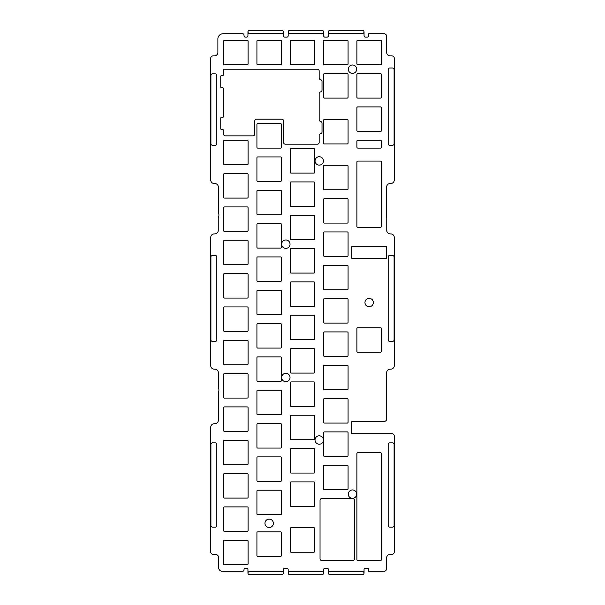 <?xml version="1.0" encoding="UTF-8"?>
<svg xmlns="http://www.w3.org/2000/svg" width="605" height="605" viewBox="0 0 605 605"><rect width="100%" height="100%" fill="white"/><g stroke="black" fill="none" stroke-linecap="round" stroke-linejoin="round"><path stroke-width="0.91" d="M321.792 498.565A1.747 1.747 0 0 0 320.037 500.312L320.037 558.808A1.747 1.747 0 0 0 321.792 560.555L352.723 560.555A1.747 1.747 0 0 0 354.469 558.808L354.469 500.312A1.747 1.747 0 0 0 352.723 498.565L321.792 498.565M352.473 246.326A0.877 0.877 0 0 0 351.596 247.203L351.596 257.768A0.877 0.877 0 0 0 352.473 258.637L385.725 258.637A0.877 0.877 0 0 0 386.603 257.768L386.603 247.203A0.877 0.877 0 0 0 385.725 246.326L352.473 246.326M352.473 421.352A0.877 0.877 0 0 0 351.596 422.23L351.596 432.794A0.877 0.877 0 0 0 352.473 433.664L391.904 433.664A2.36 2.36 0 0 1 394.263 436.031L394.263 551.972A2.36 2.36 0 0 1 391.904 554.331L390.157 554.331A3.501 3.501 0 0 0 386.655 557.833L386.655 568.655A2.624 2.624 0 0 1 384.031 571.286L368.672 571.286L368.672 569.623A1.399 1.399 0 0 0 367.273 568.224L365.45 568.224A1.399 1.399 0 0 0 364.051 569.623L364.051 573.003A1.747 1.747 0 0 1 362.304 574.75L330.164 574.75A1.747 1.747 0 0 1 328.417 573.003L328.417 569.623A1.399 1.399 0 0 0 327.018 568.224L325.006 568.224A1.399 1.399 0 0 0 323.607 569.623L323.607 573.003A1.747 1.747 0 0 1 321.852 574.75L289.939 574.75A1.747 1.747 0 0 1 288.184 573.003L288.184 569.623A1.399 1.399 0 0 0 286.785 568.224L284.774 568.224A1.399 1.399 0 0 0 283.374 569.623L283.374 573.003A1.747 1.747 0 0 1 281.627 574.75L249.699 574.75A1.747 1.747 0 0 1 247.944 573.003L247.944 569.623A1.399 1.399 0 0 0 246.545 568.224L245.411 568.224A1.399 1.399 0 0 0 244.012 569.623L244.012 569.88A1.399 1.399 0 0 1 242.613 571.286L222.201 571.286A3.501 3.501 0 0 1 218.7 567.785L218.7 557.833A3.501 3.501 0 0 0 215.206 554.331L213.096 554.331A2.36 2.36 0 0 1 210.737 551.972L210.737 427.243A3.501 3.501 0 0 1 214.23 423.742L214.843 423.742A3.501 3.501 0 0 0 218.345 420.241L218.345 392.35A5.248 5.248 0 0 0 218.345 387.608L218.345 372.665A3.501 3.501 0 0 0 214.843 369.163L214.23 369.163A3.501 3.501 0 0 1 210.737 365.67L210.737 237.41A3.501 3.501 0 0 1 214.23 233.908L214.752 233.908A3.501 3.501 0 0 0 218.246 230.414L218.246 217.573A5.248 5.248 0 0 0 218.345 212.65L218.345 187.028A3.501 3.501 0 0 0 214.843 183.534L214.23 183.534A3.501 3.501 0 0 1 210.737 180.033L210.737 58.262A2.36 2.36 0 0 1 212.93 55.902L214.374 55.902A3.501 3.501 0 0 0 217.876 52.408L217.876 38.97A5.248 5.248 0 0 1 223.124 33.714L242.613 33.714A1.399 1.399 0 0 1 244.012 35.12L244.012 35.733A1.399 1.399 0 0 0 245.411 37.132L246.545 37.132A1.399 1.399 0 0 0 247.944 35.733L247.944 31.997A1.747 1.747 0 0 1 249.699 30.25L281.627 30.25A1.747 1.747 0 0 1 283.374 31.997L283.374 35.733A1.399 1.399 0 0 0 284.774 37.132L286.785 37.132A1.399 1.399 0 0 0 288.184 35.733L288.184 31.997A1.747 1.747 0 0 1 289.939 30.25L321.852 30.25A1.747 1.747 0 0 1 323.607 31.997L323.607 35.733A1.399 1.399 0 0 0 325.006 37.132L327.018 37.132A1.399 1.399 0 0 0 328.417 35.733L328.417 31.997A1.747 1.747 0 0 1 330.164 30.25L362.304 30.25A1.747 1.747 0 0 1 364.051 31.997L364.051 35.733A1.399 1.399 0 0 0 365.45 37.132L367.273 37.132A1.399 1.399 0 0 0 368.672 35.733L368.672 33.714L384.031 33.714A2.624 2.624 0 0 1 386.655 36.345L386.655 52.408A3.501 3.501 0 0 0 390.157 55.902L392.07 55.902A2.36 2.36 0 0 1 394.263 58.262L394.263 180.033A3.501 3.501 0 0 1 390.769 183.534L390.157 183.534A3.501 3.501 0 0 0 386.655 187.028L386.655 213.459A5.596 5.596 0 0 0 386.655 214.835L386.655 217.392A5.248 5.248 0 0 0 386.754 217.573L386.754 230.414A3.501 3.501 0 0 0 390.248 233.908L390.769 233.908A3.501 3.501 0 0 1 394.263 237.41L394.263 365.67A3.501 3.501 0 0 1 390.769 369.163L390.157 369.163A3.501 3.501 0 0 0 386.655 372.665L386.655 418.993A2.36 2.36 0 0 1 384.296 421.352L352.473 421.352M320.589 79.678A1.747 1.747 0 0 1 319.168 77.954L319.168 70.944A1.747 1.747 0 0 0 317.413 69.189L223.593 69.189L223.593 74.627A0.877 0.877 0 0 1 222.746 75.504L221.619 75.504A0.877 0.877 0 0 0 220.749 76.374L220.749 86.938A0.877 0.877 0 0 0 221.619 87.816L222.746 87.816A0.877 0.877 0 0 1 223.593 88.693L223.593 116.402A0.877 0.877 0 0 1 222.746 117.272L221.619 117.272A0.877 0.877 0 0 0 220.749 118.149L220.749 128.714A0.877 0.877 0 0 0 221.619 129.591L222.746 129.591A0.877 0.877 0 0 1 223.593 130.461L223.593 134.098A1.747 1.747 0 0 0 225.34 135.853L253.026 135.853A1.747 1.747 0 0 0 254.773 134.098L254.773 120.932A1.747 1.747 0 0 1 256.528 119.185L281.847 119.185A1.747 1.747 0 0 1 283.594 120.932L283.594 142.432A1.747 1.747 0 0 0 285.341 144.187L317.413 144.187A1.747 1.747 0 0 0 319.168 142.432L319.168 135.528A1.747 1.747 0 0 1 320.589 133.803A1.747 1.747 0 0 0 322.011 132.087L322.011 123.148A1.747 1.747 0 0 0 320.589 121.431A1.747 1.747 0 0 1 319.168 119.714L319.168 93.646A1.747 1.747 0 0 1 320.589 91.93A1.747 1.747 0 0 0 322.011 90.213L322.011 81.395A1.747 1.747 0 0 0 320.589 79.678M381.407 63.896A0.877 0.877 0 0 1 380.53 64.773L357.789 64.773A0.877 0.877 0 0 1 356.912 63.896L356.912 41.155A0.877 0.877 0 0 1 357.313 40.422L381.006 40.422A0.877 0.877 0 0 1 381.407 41.155L381.407 63.896M347.678 40.422A0.877 0.877 0 0 1 348.079 41.155L348.079 63.896A0.877 0.877 0 0 1 347.202 64.773L324.454 64.773A0.877 0.877 0 0 1 323.584 63.896L323.584 41.155A0.877 0.877 0 0 1 323.977 40.422L347.678 40.422M314.35 40.422A0.877 0.877 0 0 1 314.744 41.155L314.744 63.896A0.877 0.877 0 0 1 313.874 64.773L291.126 64.773A0.877 0.877 0 0 1 290.256 63.896L290.256 41.155A0.877 0.877 0 0 1 290.65 40.422L314.35 40.422M347.202 431.902A0.877 0.877 0 0 1 348.079 432.779L348.079 455.527A0.877 0.877 0 0 1 347.202 456.397L324.454 456.397A0.877 0.877 0 0 1 323.584 455.527L323.584 432.779A0.877 0.877 0 0 1 324.454 431.902L347.202 431.902M257.798 448.071A0.877 0.877 0 0 1 256.921 447.193L256.921 424.445A0.877 0.877 0 0 1 257.798 423.576L280.546 423.576A0.877 0.877 0 0 1 281.416 424.445L281.416 447.193A0.877 0.877 0 0 1 280.546 448.071L257.798 448.071M257.798 556.388A0.877 0.877 0 0 1 256.921 555.511L256.921 532.771A0.877 0.877 0 0 1 257.798 531.893L280.546 531.893A0.877 0.877 0 0 1 281.416 532.771L281.416 555.511A0.877 0.877 0 0 1 280.546 556.388L257.798 556.388M248.088 497.189A0.877 0.877 0 0 1 247.211 498.059L224.47 498.059A0.877 0.877 0 0 1 223.593 497.189L223.593 474.441A0.877 0.877 0 0 1 224.47 473.564L247.211 473.564A0.877 0.877 0 0 1 248.088 474.441L248.088 497.189M352.496 498.346A4.197 4.197 0 0 1 348.858 492.046A4.197 4.197 0 0 1 356.133 492.046A4.197 4.197 0 0 1 352.496 498.346M257.798 514.726A0.877 0.877 0 0 1 256.921 513.849L256.921 491.109A0.877 0.877 0 0 1 257.798 490.231L280.546 490.231A0.877 0.877 0 0 1 281.416 491.109L281.416 513.849A0.877 0.877 0 0 1 280.546 514.726L257.798 514.726M313.874 481.898A0.877 0.877 0 0 1 314.744 482.775L314.744 505.523A0.877 0.877 0 0 1 313.874 506.393L291.126 506.393A0.877 0.877 0 0 1 290.256 505.523L290.256 482.775A0.877 0.877 0 0 1 291.126 481.898L313.874 481.898M347.202 465.237A0.877 0.877 0 0 1 348.079 466.107L348.079 488.855A0.877 0.877 0 0 1 347.202 489.732L324.454 489.732A0.877 0.877 0 0 1 323.584 488.855L323.584 466.107A0.877 0.877 0 0 1 324.454 465.237L347.202 465.237M280.546 456.904A0.877 0.877 0 0 1 281.416 457.781L281.416 480.521A0.877 0.877 0 0 1 280.546 481.398L257.798 481.398A0.877 0.877 0 0 1 256.921 480.521L256.921 457.781A0.877 0.877 0 0 1 257.798 456.904L280.546 456.904M357.789 560.555A0.877 0.877 0 0 1 356.912 559.678L356.912 453.614A0.877 0.877 0 0 1 357.789 452.737L380.53 452.737A0.877 0.877 0 0 1 381.407 453.614L381.407 559.678A0.877 0.877 0 0 1 380.53 560.555L357.789 560.555M291.126 473.065A0.877 0.877 0 0 1 290.256 472.187L290.256 449.447A0.877 0.877 0 0 1 291.126 448.57L313.874 448.57A0.877 0.877 0 0 1 314.744 449.447L314.744 472.187A0.877 0.877 0 0 1 313.874 473.065L291.126 473.065M224.47 531.394A0.877 0.877 0 0 1 223.593 530.517L223.593 507.769A0.877 0.877 0 0 1 224.47 506.899L247.211 506.899A0.877 0.877 0 0 1 248.088 507.769L248.088 530.517A0.877 0.877 0 0 1 247.211 531.394L224.47 531.394M291.126 552.221A0.877 0.877 0 0 1 290.256 551.352L290.256 528.604A0.877 0.877 0 0 1 291.126 527.726L313.874 527.726A0.877 0.877 0 0 1 314.744 528.604L314.744 551.352A0.877 0.877 0 0 1 313.874 552.221L291.126 552.221M324.454 256.422A0.877 0.877 0 0 1 323.584 255.544L323.584 232.796A0.877 0.877 0 0 1 324.454 231.927L347.202 231.927A0.877 0.877 0 0 1 348.079 232.796L348.079 255.544A0.877 0.877 0 0 1 347.202 256.422L324.454 256.422M291.126 239.754A0.877 0.877 0 0 1 290.256 238.877L290.256 216.136A0.877 0.877 0 0 1 291.126 215.259L313.874 215.259A0.877 0.877 0 0 1 314.744 216.136L314.744 238.877A0.877 0.877 0 0 1 313.874 239.754L291.126 239.754M285.832 381.695A4.197 4.197 0 0 1 282.202 375.395A4.197 4.197 0 0 1 289.47 375.395A4.197 4.197 0 0 1 285.832 381.695M280.546 356.912A0.877 0.877 0 0 1 281.416 357.789L281.416 380.53A0.877 0.877 0 0 1 280.546 381.407L257.798 381.407A0.877 0.877 0 0 1 256.921 380.53L256.921 357.789A0.877 0.877 0 0 1 257.798 356.912L280.546 356.912M313.874 415.242A0.877 0.877 0 0 1 314.744 416.111L314.744 438.859A0.877 0.877 0 0 1 313.874 439.737L291.126 439.737A0.877 0.877 0 0 1 290.256 438.859L290.256 416.111A0.877 0.877 0 0 1 291.126 415.242L313.874 415.242M281.416 247.211L281.416 224.47A0.877 0.877 0 0 0 280.546 223.593L257.798 223.593A0.877 0.877 0 0 0 256.921 224.47L256.921 247.211A0.877 0.877 0 0 0 257.798 248.088L280.546 248.088A0.877 0.877 0 0 0 281.416 247.211M285.832 248.375A4.197 4.197 0 0 1 282.202 242.076A4.197 4.197 0 0 1 289.47 242.076A4.197 4.197 0 0 1 285.832 248.375M257.798 414.735A0.877 0.877 0 0 1 256.921 413.865L256.921 391.117A0.877 0.877 0 0 1 257.798 390.24L280.546 390.24A0.877 0.877 0 0 1 281.416 391.117L281.416 413.865A0.877 0.877 0 0 1 280.546 414.735L257.798 414.735M352.496 73.386A4.197 4.197 0 0 1 348.858 67.094A4.197 4.197 0 0 1 356.133 67.094A4.197 4.197 0 0 1 352.496 73.386M257.798 314.744A0.877 0.877 0 0 1 256.921 313.874L256.921 291.126A0.877 0.877 0 0 1 257.798 290.256L280.546 290.256A0.877 0.877 0 0 1 281.416 291.126L281.416 313.874A0.877 0.877 0 0 1 280.546 314.744L257.798 314.744M290.256 249.464A0.877 0.877 0 0 1 291.126 248.587L313.874 248.587A0.877 0.877 0 0 1 314.744 249.464L314.744 272.212A0.877 0.877 0 0 1 313.874 273.082L291.126 273.082A0.877 0.877 0 0 1 290.256 272.212L290.256 249.464M347.202 365.246A0.877 0.877 0 0 1 348.079 366.123L348.079 388.864A0.877 0.877 0 0 1 347.202 389.741L324.454 389.741A0.877 0.877 0 0 1 323.584 388.864L323.584 366.123A0.877 0.877 0 0 1 324.454 365.246L347.202 365.246M323.584 299.46A0.877 0.877 0 0 1 324.454 298.583L347.202 298.583A0.877 0.877 0 0 1 348.079 299.46L348.079 322.208A0.877 0.877 0 0 1 347.202 323.078L324.454 323.078A0.877 0.877 0 0 1 323.584 322.208L323.584 299.46M291.126 373.073A0.877 0.877 0 0 1 290.256 372.204L290.256 349.456A0.877 0.877 0 0 1 291.126 348.578L313.874 348.578A0.877 0.877 0 0 1 314.744 349.456L314.744 372.204A0.877 0.877 0 0 1 313.874 373.073L291.126 373.073M323.584 332.788A0.877 0.877 0 0 1 324.454 331.918L347.202 331.918A0.877 0.877 0 0 1 348.079 332.788L348.079 355.536A0.877 0.877 0 0 1 347.202 356.413L324.454 356.413A0.877 0.877 0 0 1 323.584 355.536L323.584 332.788M323.584 399.451A0.877 0.877 0 0 1 324.454 398.574L347.202 398.574A0.877 0.877 0 0 1 348.079 399.451L348.079 422.192A0.877 0.877 0 0 1 347.202 423.069L324.454 423.069A0.877 0.877 0 0 1 323.584 422.192L323.584 399.451M357.789 227.253A0.877 0.877 0 0 1 356.912 226.383L356.912 161.974A0.877 0.877 0 0 1 357.789 161.096L380.53 161.096A0.877 0.877 0 0 1 381.407 161.974L381.407 226.383A0.877 0.877 0 0 1 380.53 227.253L357.789 227.253M380.53 106.941A0.877 0.877 0 0 1 381.407 107.811L381.407 130.559A0.877 0.877 0 0 1 380.53 131.436L357.789 131.436A0.877 0.877 0 0 1 356.912 130.559L356.912 107.811A0.877 0.877 0 0 1 357.789 106.941L380.53 106.941M280.546 323.584A0.877 0.877 0 0 1 281.416 324.454L281.416 347.202A0.877 0.877 0 0 1 280.546 348.079L257.798 348.079A0.877 0.877 0 0 1 256.921 347.202L256.921 324.454A0.877 0.877 0 0 1 257.798 323.584L280.546 323.584M313.874 315.25A0.877 0.877 0 0 1 314.744 316.128L314.744 338.868A0.877 0.877 0 0 1 313.874 339.745L291.126 339.745A0.877 0.877 0 0 1 290.256 338.868L290.256 316.128A0.877 0.877 0 0 1 291.126 315.25L313.874 315.25M256.921 257.798A0.877 0.877 0 0 1 257.798 256.921L280.546 256.921A0.877 0.877 0 0 1 281.416 257.798L281.416 280.546A0.877 0.877 0 0 1 280.546 281.416L257.798 281.416A0.877 0.877 0 0 1 256.921 280.546L256.921 257.798M323.584 199.468A0.877 0.877 0 0 1 324.454 198.599L347.202 198.599A0.877 0.877 0 0 1 348.079 199.468L348.079 222.216A0.877 0.877 0 0 1 347.202 223.086L324.454 223.086A0.877 0.877 0 0 1 323.584 222.216L323.584 199.468M323.584 266.132A0.877 0.877 0 0 1 324.454 265.255L347.202 265.255A0.877 0.877 0 0 1 348.079 266.132L348.079 288.872A0.877 0.877 0 0 1 347.202 289.75L324.454 289.75A0.877 0.877 0 0 1 323.584 288.872L323.584 266.132M290.256 149.473A0.877 0.877 0 0 1 291.126 148.603L313.874 148.603A0.877 0.877 0 0 1 314.744 149.473L314.744 172.221A0.877 0.877 0 0 1 313.874 173.098L291.126 173.098A0.877 0.877 0 0 1 290.256 172.221L290.256 149.473M290.256 382.784A0.877 0.877 0 0 1 291.126 381.914L313.874 381.914A0.877 0.877 0 0 1 314.744 382.784L314.744 405.531A0.877 0.877 0 0 1 313.874 406.401L291.126 406.401A0.877 0.877 0 0 1 290.256 405.531L290.256 382.784M256.921 124.479A0.877 0.877 0 0 1 257.798 123.602L280.546 123.602A0.877 0.877 0 0 1 281.416 124.479L281.416 147.219A0.877 0.877 0 0 1 280.546 148.096L257.798 148.096A0.877 0.877 0 0 1 256.921 147.219L256.921 124.479M347.202 165.263A0.877 0.877 0 0 1 348.079 166.141L348.079 188.889A0.877 0.877 0 0 1 347.202 189.758L324.454 189.758A0.877 0.877 0 0 1 323.584 188.889L323.584 166.141A0.877 0.877 0 0 1 324.454 165.263L347.202 165.263M290.256 282.792A0.877 0.877 0 0 1 291.126 281.922L313.874 281.922A0.877 0.877 0 0 1 314.744 282.792L314.744 305.54A0.877 0.877 0 0 1 313.874 306.417L291.126 306.417A0.877 0.877 0 0 1 290.256 305.54L290.256 282.792M313.874 181.931A0.877 0.877 0 0 1 314.744 182.808L314.744 205.549A0.877 0.877 0 0 1 313.874 206.426L291.126 206.426A0.877 0.877 0 0 1 290.256 205.549L290.256 182.808A0.877 0.877 0 0 1 291.126 181.931L313.874 181.931M256.921 191.135A0.877 0.877 0 0 1 257.798 190.265L280.546 190.265A0.877 0.877 0 0 1 281.416 191.135L281.416 213.883A0.877 0.877 0 0 1 280.546 214.76L257.798 214.76A0.877 0.877 0 0 1 256.921 213.883L256.921 191.135M257.798 181.424A0.877 0.877 0 0 1 256.921 180.555L256.921 157.807A0.877 0.877 0 0 1 257.798 156.929L280.546 156.929A0.877 0.877 0 0 1 281.416 157.807L281.416 180.555A0.877 0.877 0 0 1 280.546 181.424L257.798 181.424M347.202 73.606A0.877 0.877 0 0 1 348.079 74.483L348.079 97.231A0.877 0.877 0 0 1 347.202 98.101L324.454 98.101A0.877 0.877 0 0 1 323.584 97.231L323.584 74.483A0.877 0.877 0 0 1 324.454 73.606L347.202 73.606M323.584 120.312A0.877 0.877 0 0 1 324.454 119.435L347.202 119.435A0.877 0.877 0 0 1 348.079 120.312L348.079 143.06A0.877 0.877 0 0 1 347.202 143.929L324.454 143.929A0.877 0.877 0 0 1 323.584 143.06L323.584 120.312M357.789 98.101A0.877 0.877 0 0 1 356.912 97.231L356.912 74.483A0.877 0.877 0 0 1 357.789 73.606L380.53 73.606A0.877 0.877 0 0 1 381.407 74.483L381.407 97.231A0.877 0.877 0 0 1 380.53 98.101L357.789 98.101M380.53 140.269A0.877 0.877 0 0 1 381.407 141.146L381.407 147.219A0.877 0.877 0 0 1 380.53 148.096L357.789 148.096A0.877 0.877 0 0 1 356.912 147.219L356.912 141.146A0.877 0.877 0 0 1 357.789 140.269L380.53 140.269M223.593 341.122A0.877 0.877 0 0 1 224.47 340.244L247.211 340.244A0.877 0.877 0 0 1 248.088 341.122L248.088 363.87A0.877 0.877 0 0 1 247.211 364.739L224.47 364.739A0.877 0.877 0 0 1 223.593 363.87L223.593 341.122M224.47 298.084A0.877 0.877 0 0 1 223.593 297.206L223.593 274.466A0.877 0.877 0 0 1 224.47 273.589L247.211 273.589A0.877 0.877 0 0 1 248.088 274.466L248.088 297.206A0.877 0.877 0 0 1 247.211 298.084L224.47 298.084M224.47 331.411A0.877 0.877 0 0 1 223.593 330.534L223.593 307.794A0.877 0.877 0 0 1 224.47 306.916L247.211 306.916A0.877 0.877 0 0 1 248.088 307.794L248.088 330.534A0.877 0.877 0 0 1 247.211 331.411L224.47 331.411M223.593 207.802A0.877 0.877 0 0 1 224.47 206.925L247.211 206.925A0.877 0.877 0 0 1 248.088 207.802L248.088 230.55A0.877 0.877 0 0 1 247.211 231.42L224.47 231.42A0.877 0.877 0 0 1 223.593 230.55L223.593 207.802M224.47 198.092A0.877 0.877 0 0 1 223.593 197.215L223.593 174.474A0.877 0.877 0 0 1 224.47 173.597L247.211 173.597A0.877 0.877 0 0 1 248.088 174.474L248.088 197.215A0.877 0.877 0 0 1 247.211 198.092L224.47 198.092M223.593 407.785A0.877 0.877 0 0 1 224.47 406.908L247.211 406.908A0.877 0.877 0 0 1 248.088 407.785L248.088 430.526A0.877 0.877 0 0 1 247.211 431.403L224.47 431.403A0.877 0.877 0 0 1 223.593 430.526L223.593 407.785M223.593 374.45A0.877 0.877 0 0 1 224.47 373.58L247.211 373.58A0.877 0.877 0 0 1 248.088 374.45L248.088 397.198A0.877 0.877 0 0 1 247.211 398.075L224.47 398.075A0.877 0.877 0 0 1 223.593 397.198L223.593 374.45M224.47 464.731A0.877 0.877 0 0 1 223.593 463.853L223.593 441.113A0.877 0.877 0 0 1 224.47 440.236L247.211 440.236A0.877 0.877 0 0 1 248.088 441.113L248.088 463.853A0.877 0.877 0 0 1 247.211 464.731L224.47 464.731M223.593 241.13A0.877 0.877 0 0 1 224.47 240.261L247.211 240.261A0.877 0.877 0 0 1 248.088 241.13L248.088 263.878A0.877 0.877 0 0 1 247.211 264.756L224.47 264.756A0.877 0.877 0 0 1 223.593 263.878L223.593 241.13M223.593 141.146A0.877 0.877 0 0 1 224.47 140.269L247.211 140.269A0.877 0.877 0 0 1 248.088 141.146L248.088 163.887A0.877 0.877 0 0 1 247.211 164.764L224.47 164.764A0.877 0.877 0 0 1 223.593 163.887L223.593 141.146M356.912 328.621A0.877 0.877 0 0 1 357.789 327.751L380.53 327.751A0.877 0.877 0 0 1 381.407 328.621L381.407 351.369A0.877 0.877 0 0 1 380.53 352.246L357.789 352.246A0.877 0.877 0 0 1 356.912 351.369L356.912 328.621M281.023 40.422A0.877 0.877 0 0 1 281.416 41.155L281.416 63.896A0.877 0.877 0 0 1 280.546 64.773L257.798 64.773A0.877 0.877 0 0 1 256.921 63.896L256.921 41.155A0.877 0.877 0 0 1 257.322 40.422L281.023 40.422M248.088 63.896A0.877 0.877 0 0 1 247.211 64.773L224.47 64.773A0.877 0.877 0 0 1 223.593 63.896L223.593 41.155A0.877 0.877 0 0 1 224.47 40.278L247.211 40.278A0.877 0.877 0 0 1 248.088 41.155L248.088 63.896M223.593 541.104A0.877 0.877 0 0 1 224.47 540.227L247.211 540.227A0.877 0.877 0 0 1 248.088 541.104L248.088 563.845A0.877 0.877 0 0 1 247.211 564.722L224.47 564.722A0.877 0.877 0 0 1 223.593 563.845L223.593 541.104M264.967 523.31A4.197 4.197 0 0 1 271.267 519.672A4.197 4.197 0 0 1 271.267 526.947A4.197 4.197 0 0 1 264.967 523.31M315.024 440.009A4.197 4.197 0 0 1 321.323 436.371A4.197 4.197 0 0 1 321.323 443.647A4.197 4.197 0 0 1 315.024 440.009M315.024 160.922A4.197 4.197 0 0 1 321.323 157.292A4.197 4.197 0 0 1 321.323 164.56A4.197 4.197 0 0 1 315.024 160.922M364.959 302.553A4.197 4.197 0 0 1 371.258 298.915A4.197 4.197 0 0 1 371.258 306.19A4.197 4.197 0 0 1 364.959 302.553M283.374 31.899A1.747 1.747 0 0 1 281.627 33.54L249.699 33.54A1.747 1.747 0 0 1 247.952 31.899M323.599 31.899A1.747 1.747 0 0 1 321.852 33.54L289.939 33.54A1.747 1.747 0 0 1 288.192 31.899M364.051 31.899A1.747 1.747 0 0 1 362.304 33.54L330.164 33.54A1.747 1.747 0 0 1 328.417 31.899M283.374 573.101A1.747 1.747 0 0 0 281.627 571.46L249.699 571.46A1.747 1.747 0 0 0 247.952 573.101M364.051 573.101A1.747 1.747 0 0 0 362.304 571.46L330.164 571.46A1.747 1.747 0 0 0 328.417 573.101M323.599 573.101A1.747 1.747 0 0 0 321.852 571.46L289.939 571.46A1.747 1.747 0 0 0 288.192 573.101M392.516 255.439A1.573 1.573 0 0 1 394.089 257.012L394.089 339.874A1.573 1.573 0 0 1 392.516 341.447L389.749 341.447A1.573 1.573 0 0 1 388.176 339.874L388.176 257.012A1.573 1.573 0 0 1 389.749 255.439L392.516 255.439M392.516 68.01A1.573 1.573 0 0 1 394.089 69.583L394.089 143.703A1.573 1.573 0 0 1 392.516 145.276L389.749 145.276A1.573 1.573 0 0 1 388.176 143.703L388.176 69.583A1.573 1.573 0 0 1 389.749 68.01L392.516 68.01M216.824 444.433A1.573 1.573 0 0 0 215.251 442.86L212.484 442.86A1.573 1.573 0 0 0 210.911 444.433L210.911 525.548A1.573 1.573 0 0 0 212.484 527.121L215.251 527.121A1.573 1.573 0 0 0 216.824 525.548L216.824 444.433M212.484 255.439A1.573 1.573 0 0 0 210.911 257.012L210.911 339.874A1.573 1.573 0 0 0 212.484 341.447L215.251 341.447A1.573 1.573 0 0 0 216.824 339.874L216.824 257.012A1.573 1.573 0 0 0 215.251 255.439L212.484 255.439M392.516 442.86A1.573 1.573 0 0 1 394.089 444.433L394.089 525.548A1.573 1.573 0 0 1 392.516 527.121L389.749 527.121A1.573 1.573 0 0 1 388.176 525.548L388.176 444.433A1.573 1.573 0 0 1 389.749 442.86L392.516 442.86M212.484 73.833A1.573 1.573 0 0 0 210.911 75.413L210.911 143.703A1.573 1.573 0 0 0 212.484 145.276L215.251 145.276A1.573 1.573 0 0 0 216.824 143.703L216.824 75.413A1.573 1.573 0 0 0 215.251 73.833L212.484 73.833"/></g></svg>
